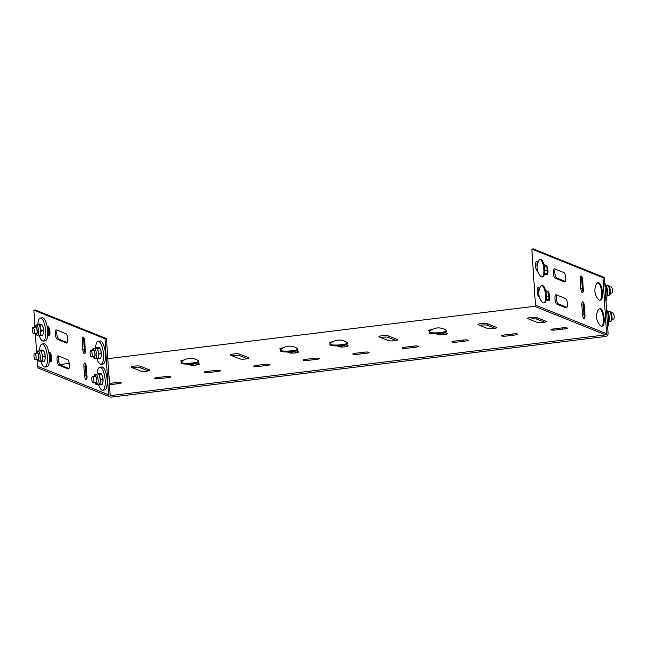 <?xml version="1.0" encoding="UTF-8"?>
<svg xmlns="http://www.w3.org/2000/svg" width="646" height="646" viewBox="0 0 646 646"><rect width="100%" height="100%" fill="white"/><g stroke="black" fill="none" stroke-linecap="round" stroke-linejoin="round"><path stroke-width="0.97" d="M604.446 277.465L602.952 277.651L531.836 249.081L533.321 248.896L604.446 277.465L608.072 333.53A2.641 2.455 -68.1 0 1 605.762 336.429L111.265 397.104A2.641 2.455 -68.1 0 1 110.111 396.951L38.994 368.382A2.641 2.455 -68.1 0 1 37.5 366.242L37.088 359.879M36.572 351.884L35.409 333.925M34.892 325.931L33.875 310.177L104.991 338.754L108.617 394.811A2.641 2.455 -68.1 0 0 110.111 396.951M602.952 277.651L606.578 333.707A1.058 0.985 -68.1 0 1 605.657 334.87L111.169 395.546A1.058 0.985 -68.1 0 1 110.111 394.625L106.485 338.569L35.36 309.999L33.875 310.177M531.836 249.081L535.461 305.138A1.058 0.985 -68.1 0 1 534.541 306.301L107.785 358.667M69.275 363.391L59.828 364.546M83.907 366.177L84.513 375.52A3.69 1.195 -97 0 0 86.209 379.686A3.69 1.195 -97 0 0 87 376.521L86.394 367.178A3.69 1.195 -97 0 0 84.707 363.012A3.69 1.195 -97 0 0 83.907 366.177L85.393 365.991A3.69 1.195 83 0 1 85.547 363.73M58.907 365.232L68.153 368.947A4.748 1.534 -97 0 0 68.428 368.987A4.748 1.534 -97 0 0 69.421 364.505A4.748 1.534 -97 0 0 67.547 359.604L58.302 355.889A4.748 1.534 -97 0 0 58.027 355.849A4.748 1.534 -97 0 0 57.042 360.331A4.748 1.534 -97 0 0 58.907 365.232L60.393 365.055A4.748 1.534 83 0 1 58.649 361.13A4.748 1.534 83 0 1 58.947 356.148M49.322 361.38L50.372 361.808A4.748 1.534 -97 0 0 50.654 361.849A4.748 1.534 -97 0 0 51.64 357.367A4.748 1.534 -97 0 0 49.774 352.466L48.716 352.038M39.6 349.349A4.748 1.534 -97 0 0 39.269 350.721M37.928 323.388A4.748 1.534 -97 0 0 37.589 324.768M47.642 335.427L48.7 335.855A4.748 1.534 -97 0 0 48.975 335.896A4.748 1.534 -97 0 0 49.96 331.406A4.748 1.534 -97 0 0 48.095 326.513L47.037 326.085M56.63 329.936A4.748 1.534 -97 0 0 56.347 329.896A4.748 1.534 -97 0 0 55.362 334.378A4.748 1.534 -97 0 0 57.228 339.279L66.473 342.994A4.748 1.534 -97 0 0 66.756 343.034A4.748 1.534 -97 0 0 67.741 338.552A4.748 1.534 -97 0 0 65.876 333.651L56.63 329.936M84.723 341.225A3.69 1.195 -97 0 0 83.027 337.059A3.69 1.195 -97 0 0 82.228 340.224L82.833 349.567A3.69 1.195 -97 0 0 84.529 353.733A3.69 1.195 -97 0 0 85.32 350.568L84.723 341.225M106.485 338.569L104.991 338.754M86.855 378.782A3.69 1.195 83 0 1 85.999 375.342L85.393 365.991M69.001 368.511L60.393 365.055M51.22 361.364L49.379 360.63M49.54 335.411L47.699 334.676M67.321 342.558L58.721 339.102A4.748 1.534 83 0 1 56.977 335.177A4.748 1.534 83 0 1 57.268 330.195M85.175 352.829A3.69 1.195 83 0 1 84.319 349.381L83.714 340.038A3.69 1.195 83 0 1 83.867 337.777M564.854 328.871A3.69 0.614 -3.7 0 0 567.301 328.136A3.69 0.614 -3.7 0 0 562.367 327.877L553.452 328.967A3.69 0.614 -3.7 0 0 551.006 329.71A3.69 0.614 -3.7 0 0 555.94 329.969L564.854 328.871M515.306 334.951A3.69 0.614 -3.7 0 0 517.753 334.216A3.69 0.614 -3.7 0 0 512.819 333.958L503.904 335.048A3.69 0.614 -3.7 0 0 501.457 335.783A3.69 0.614 -3.7 0 0 506.391 336.049L515.306 334.951M465.758 341.031A3.69 0.614 -3.7 0 0 468.205 340.297A3.69 0.614 -3.7 0 0 463.271 340.03L454.356 341.128A3.69 0.614 -3.7 0 0 451.909 341.863A3.69 0.614 -3.7 0 0 456.843 342.13L465.758 341.031M416.21 347.112A3.69 0.614 -3.7 0 0 418.656 346.377A3.69 0.614 -3.7 0 0 413.723 346.111L404.808 347.209A3.69 0.614 -3.7 0 0 402.361 347.944A3.69 0.614 -3.7 0 0 407.295 348.21L416.21 347.112M109.465 384.741A3.69 0.614 -3.7 0 0 110.006 384.685L118.921 383.595A3.69 0.614 -3.7 0 0 121.359 382.852A3.69 0.614 -3.7 0 0 116.433 382.594L109.384 383.458M168.469 377.514A3.69 0.614 -3.7 0 0 170.907 376.771A3.69 0.614 -3.7 0 0 165.982 376.513L157.067 377.603A3.69 0.614 -3.7 0 0 154.62 378.346A3.69 0.614 -3.7 0 0 159.554 378.604L168.469 377.514M218.017 371.434A3.69 0.614 -3.7 0 0 220.456 370.691A3.69 0.614 -3.7 0 0 215.53 370.433L206.615 371.523A3.69 0.614 -3.7 0 0 204.168 372.266A3.69 0.614 -3.7 0 0 209.102 372.524L218.017 371.434M267.565 365.353A3.69 0.614 -3.7 0 0 270.004 364.61A3.69 0.614 -3.7 0 0 265.078 364.352L256.163 365.45A3.69 0.614 -3.7 0 0 253.716 366.185A3.69 0.614 -3.7 0 0 258.65 366.444L267.565 365.353M317.113 359.273A3.69 0.614 -3.7 0 0 319.56 358.538A3.69 0.614 -3.7 0 0 314.626 358.272L305.711 359.37A3.69 0.614 -3.7 0 0 303.265 360.105A3.69 0.614 -3.7 0 0 308.199 360.363L317.113 359.273M86.709 372.048A4.748 0.791 -3.7 0 0 85.789 372.104M85.983 375.035L86.927 375.415M140.376 366.225A4.748 0.791 -3.7 0 0 135.079 366.048A4.748 0.791 -3.7 0 0 131.178 367.081A4.748 0.791 -3.7 0 0 131.461 367.324L140.707 371.038A4.748 0.791 -3.7 0 0 146.004 371.216A4.748 0.791 -3.7 0 0 149.904 370.182A4.748 0.791 -3.7 0 0 149.622 369.94L140.376 366.225L140.481 367.784L148.233 370.901M184.158 360.016A4.748 0.791 -3.7 0 0 180.727 361.001A4.748 0.791 -3.7 0 0 181.009 361.243L181.914 361.607M188.099 364.094L190.255 364.958A4.748 0.791 -3.7 0 0 195.552 365.135A4.748 0.791 -3.7 0 0 199.452 364.102A4.748 0.791 -3.7 0 0 199.17 363.86L197.022 362.995M239.472 354.065A4.748 0.791 -3.7 0 0 234.175 353.887A4.748 0.791 -3.7 0 0 230.275 354.92A4.748 0.791 -3.7 0 0 230.557 355.163L239.803 358.877A4.748 0.791 -3.7 0 0 245.1 359.055A4.748 0.791 -3.7 0 0 249.001 358.021A4.748 0.791 -3.7 0 0 248.718 357.779L239.472 354.065L239.577 355.623L247.329 358.74M283.255 347.855A4.748 0.791 -3.7 0 0 279.823 348.84A4.748 0.791 -3.7 0 0 280.106 349.082L281.01 349.446M287.195 351.933L289.351 352.797A4.748 0.791 -3.7 0 0 294.649 352.974A4.748 0.791 -3.7 0 0 298.549 351.941A4.748 0.791 -3.7 0 0 298.266 351.699L296.118 350.835M536.761 317.59A4.748 0.791 -3.7 0 0 531.472 317.412A4.748 0.791 -3.7 0 0 527.572 318.446A4.748 0.791 -3.7 0 0 527.847 318.68L537.092 322.394A4.748 0.791 -3.7 0 0 542.39 322.572A4.748 0.791 -3.7 0 0 546.29 321.546A4.748 0.791 -3.7 0 0 546.007 321.304L536.761 317.59L536.866 319.148L544.618 322.257M487.213 323.67A4.748 0.791 -3.7 0 0 481.924 323.493A4.748 0.791 -3.7 0 0 478.024 324.518A4.748 0.791 -3.7 0 0 478.298 324.76L487.544 328.475A4.748 0.791 -3.7 0 0 492.841 328.652A4.748 0.791 -3.7 0 0 496.742 327.627A4.748 0.791 -3.7 0 0 496.459 327.385L487.213 323.67L487.318 325.229L495.07 328.338M431.899 329.621A4.748 0.791 -3.7 0 0 428.476 330.599A4.748 0.791 -3.7 0 0 428.75 330.841L429.655 331.204M435.84 333.691L437.996 334.555A4.748 0.791 -3.7 0 0 443.293 334.733A4.748 0.791 -3.7 0 0 447.193 333.699A4.748 0.791 -3.7 0 0 446.911 333.465L444.763 332.601M388.117 335.831A4.748 0.791 -3.7 0 0 382.828 335.654A4.748 0.791 -3.7 0 0 378.919 336.679A4.748 0.791 -3.7 0 0 379.202 336.921L388.448 340.636A4.748 0.791 -3.7 0 0 393.745 340.813A4.748 0.791 -3.7 0 0 397.645 339.78A4.748 0.791 -3.7 0 0 397.363 339.546L388.117 335.831L388.222 337.382L395.974 340.499M366.662 353.192A3.69 0.614 -3.7 0 0 369.108 352.458A3.69 0.614 -3.7 0 0 364.174 352.191L355.26 353.289A3.69 0.614 -3.7 0 0 352.813 354.024A3.69 0.614 -3.7 0 0 357.747 354.291L366.662 353.192M332.803 341.774A4.748 0.791 -3.7 0 0 329.371 342.76A4.748 0.791 -3.7 0 0 329.654 343.002L330.558 343.365M336.744 345.852L338.9 346.716A4.748 0.791 -3.7 0 0 344.197 346.894A4.748 0.791 -3.7 0 0 348.097 345.86A4.748 0.791 -3.7 0 0 347.814 345.618L345.667 344.754M581.868 305.074L582.474 314.416A3.69 1.195 -97 0 0 584.17 318.583A3.69 1.195 -97 0 0 584.961 315.418L584.355 306.075A3.69 1.195 -97 0 0 582.668 301.908A3.69 1.195 -97 0 0 581.868 305.074L583.354 304.896L583.96 314.239A3.69 1.195 -97 0 0 584.816 317.679M556.868 304.137L566.114 307.851A4.748 1.534 -97 0 0 566.389 307.892A4.748 1.534 -97 0 0 567.382 303.402A4.748 1.534 -97 0 0 565.508 298.509L556.263 294.794A4.748 1.534 -97 0 0 555.988 294.754A4.748 1.534 -97 0 0 555.003 299.235A4.748 1.534 -97 0 0 556.868 304.137L558.354 303.951L566.962 307.407M539.725 288.148L538.489 287.648A4.748 1.534 -97 0 0 538.207 287.607A4.748 1.534 -97 0 0 537.222 292.089A4.748 1.534 -97 0 0 539.087 296.99L539.37 297.103M546.185 299.841L548.333 300.705A4.748 1.534 -97 0 0 548.615 300.745A4.748 1.534 -97 0 0 549.601 296.264A4.748 1.534 -97 0 0 547.735 291.362L545.579 290.498M538.045 262.195L536.81 261.695A4.748 1.534 -97 0 0 536.535 261.654A4.748 1.534 -97 0 0 535.542 266.136A4.748 1.534 -97 0 0 537.415 271.037L537.69 271.15M544.505 273.888L546.661 274.752A4.748 1.534 -97 0 0 546.936 274.792A4.748 1.534 -97 0 0 547.921 270.311A4.748 1.534 -97 0 0 546.056 265.409L543.9 264.545M555.189 278.184L564.434 281.898A4.748 1.534 -97 0 0 564.717 281.939A4.748 1.534 -97 0 0 565.702 277.449A4.748 1.534 -97 0 0 563.837 272.547L554.591 268.841A4.748 1.534 -97 0 0 554.308 268.801A4.748 1.534 -97 0 0 553.323 273.282A4.748 1.534 -97 0 0 555.189 278.184L556.682 277.998L565.282 281.454M580.189 279.12L580.794 288.463A3.69 1.195 -97 0 0 582.49 292.63A3.69 1.195 -97 0 0 583.281 289.465L582.684 280.122A3.69 1.195 -97 0 0 580.988 275.955A3.69 1.195 -97 0 0 580.189 279.12L581.675 278.943L582.28 288.286A3.69 1.195 -97 0 0 583.136 291.726M583.508 302.635A3.69 1.195 -97 0 0 583.354 304.896M556.909 295.052A4.748 1.534 -97 0 0 556.61 300.035A4.748 1.534 -97 0 0 558.354 303.951M539.127 287.906A4.748 1.534 -97 0 0 538.772 292.493M546.29 299.106L549.181 300.269M544.61 273.153L547.501 274.308M537.448 261.953A4.748 1.534 -97 0 0 537.092 266.54M555.229 269.091A4.748 1.534 -97 0 0 554.938 274.082A4.748 1.534 -97 0 0 556.682 277.998M581.828 276.682A3.69 1.195 -97 0 0 581.675 278.943M85.894 373.663A4.748 0.791 176.3 0 1 86.814 373.598M132.955 367.921A4.748 0.791 176.3 0 1 140.481 367.784M194.543 363.52L197.781 364.82M232.051 355.76A4.748 0.791 176.3 0 1 239.577 355.623M293.639 351.359L296.877 352.659M529.34 319.285A4.748 0.791 176.3 0 1 536.866 319.148M479.792 325.366A4.748 0.791 176.3 0 1 487.318 325.229M442.284 333.118L445.522 334.418M380.696 337.519A4.748 0.791 176.3 0 1 388.222 337.382M343.188 345.279L346.426 346.579M48.03 334.806A8.729 2.818 -97 0 0 47.634 326.327M48.733 335.088A8.729 2.818 -97 0 0 48.539 326.86M32.3 330.171A3.165 1.026 -97 0 0 33.753 333.74A3.165 1.026 -97 0 0 34.448 331.947A3.165 1.026 -97 0 0 33.98 328.701A3.165 1.026 -97 0 0 32.978 327.457A3.165 1.026 -97 0 0 32.3 330.171M49.71 360.759A8.729 2.818 -97 0 0 49.314 352.28M50.412 361.041A8.729 2.818 -97 0 0 50.218 352.821M33.98 356.124A3.165 1.026 -97 0 0 35.433 359.693A3.165 1.026 -97 0 0 36.119 357.9A3.165 1.026 -97 0 0 35.659 354.654A3.165 1.026 -97 0 0 34.658 353.41A3.165 1.026 -97 0 0 33.98 356.124M90.085 353.386A3.165 1.026 -97 0 0 91.538 356.955A3.165 1.026 -97 0 0 92.233 355.155A3.165 1.026 -97 0 0 91.764 351.917A3.165 1.026 -97 0 0 90.763 350.673A3.165 1.026 -97 0 0 90.085 353.386M91.764 379.339A3.165 1.026 -97 0 0 93.218 382.908A3.165 1.026 -97 0 0 93.912 381.108A3.165 1.026 -97 0 0 93.444 377.87A3.165 1.026 -97 0 0 92.443 376.626A3.165 1.026 -97 0 0 91.764 379.339M95.624 347.823A11.604 3.747 83 0 1 98.16 341.266A11.604 3.747 83 0 1 103.295 352.32A11.604 3.747 83 0 1 100.986 364.296A11.604 3.747 83 0 1 96.9 358.425M98.16 341.266L100.146 341.015A11.604 3.747 83 0 1 105.282 352.078A11.604 3.747 83 0 1 102.972 364.053L100.986 364.296M97.304 373.776A11.604 3.747 83 0 1 99.839 367.219A11.604 3.747 83 0 1 104.975 378.281A11.604 3.747 83 0 1 102.666 390.257A11.604 3.747 83 0 1 98.58 384.378M99.839 367.219L101.826 366.976A11.604 3.747 83 0 1 106.953 378.031A11.604 3.747 83 0 1 104.652 390.006L102.666 390.257M37.839 324.615A11.604 3.747 83 0 1 40.375 318.05A11.604 3.747 83 0 1 45.511 329.113A11.604 3.747 83 0 1 43.201 341.088A11.604 3.747 83 0 1 39.115 335.209M40.375 318.05L42.361 317.808A11.604 3.747 83 0 1 47.497 328.871A11.604 3.747 83 0 1 45.188 340.846L43.201 341.088M39.519 350.568A11.604 3.747 83 0 1 42.055 344.003A11.604 3.747 83 0 1 47.19 355.066A11.604 3.747 83 0 1 44.881 367.041A11.604 3.747 83 0 1 40.795 361.162M42.055 344.003L44.033 343.761A11.604 3.747 83 0 1 49.169 354.824A11.604 3.747 83 0 1 46.867 366.799L44.881 367.041M99.242 347.588L99.823 348.057L97.772 347.233L95.786 347.475L97.837 348.299L98.071 351.158L99.193 353.903L101.188 353.661L100.946 350.802L99.823 348.057L97.837 348.299M101.051 357.012L101.285 355.994A5.273 1.704 83 0 1 101.091 356.883L100.493 358.441L98.507 358.683L98.41 356.35L99.193 353.903M99.783 347.984L100.057 348.436A5.273 1.704 83 0 1 100.946 350.802A5.273 1.704 -97 0 1 101.285 355.994L101.188 353.661M98.507 358.683L97.037 358.32M95.568 347.96L95.786 347.475M93.024 356.77L94.009 358.207L97.344 358.368A5.273 1.704 -97 0 0 98.41 356.35A5.273 1.704 -97 0 0 98.071 351.158A5.273 1.704 -97 0 0 96.367 347.944A5.273 1.704 -97 0 0 96.06 347.895L92.854 348.864L92.249 350.487M93.363 356.729A3.771 1.219 -97 0 0 94.09 357.246A3.771 1.219 -97 0 0 94.849 355.809A3.771 1.219 -97 0 0 94.534 351.795A3.771 1.219 -97 0 0 93.169 349.769A3.771 1.219 -97 0 0 92.588 350.447M100.921 373.541L101.503 374.01L99.452 373.186L97.457 373.428L99.516 374.252L99.75 377.111L100.873 379.856L102.867 379.614L102.625 376.755L101.503 374.01L99.516 374.252M102.73 382.965L102.964 381.947A5.273 1.704 83 0 1 102.771 382.836L102.173 384.394L100.187 384.636L100.09 382.303L100.873 379.856M101.462 373.937L101.737 374.389A5.273 1.704 83 0 1 102.625 376.755A5.273 1.704 -97 0 1 102.964 381.947L102.867 379.614M100.187 384.636L98.717 384.281M97.247 373.913L97.457 373.428M94.696 382.731L95.689 384.16L99.024 384.322A5.273 1.704 -97 0 0 100.09 382.303A5.273 1.704 -97 0 0 99.75 377.111A5.273 1.704 -97 0 0 98.047 373.897A5.273 1.704 -97 0 0 97.74 373.848L94.534 374.817L93.928 376.448M95.035 382.682A3.771 1.219 -97 0 0 95.769 383.207A3.771 1.219 -97 0 0 96.529 381.762A3.771 1.219 -97 0 0 96.214 377.749A3.771 1.219 -97 0 0 94.849 375.722A3.771 1.219 -97 0 0 94.268 376.4M41.457 324.373L42.038 324.841L39.987 324.017L37.993 324.26L40.052 325.083L40.286 327.942L41.409 330.687L43.403 330.445L43.161 327.587L42.038 324.841L40.052 325.083M43.266 333.796L43.5 332.779A5.273 1.704 83 0 1 43.306 333.667L42.709 335.226L40.722 335.468L40.625 333.134L41.409 330.687M41.998 324.768L42.273 325.221A5.273 1.704 83 0 1 43.161 327.587A5.273 1.704 -97 0 1 43.5 332.779L43.403 330.445M40.722 335.468L39.253 335.113M37.783 324.744L37.993 324.26M35.231 333.562L36.224 334.991L39.559 335.153A5.273 1.704 -97 0 0 40.625 333.134A5.273 1.704 -97 0 0 40.286 327.942A5.273 1.704 -97 0 0 38.582 324.728A5.273 1.704 -97 0 0 38.276 324.688L35.07 325.657L34.464 327.28M35.57 333.522A3.771 1.219 -97 0 0 36.305 334.039A3.771 1.219 -97 0 0 37.064 332.593A3.771 1.219 -97 0 0 36.749 328.588A3.771 1.219 -97 0 0 35.385 326.561A3.771 1.219 -97 0 0 34.803 327.239M43.137 350.334L43.718 350.794L41.667 349.97L39.672 350.213L41.732 351.044L41.966 353.895L43.088 356.64L45.083 356.398L44.84 353.548L43.718 350.794L41.732 351.044M44.945 359.749L45.18 358.732A5.273 1.704 83 0 1 44.986 359.62L44.388 361.179L42.402 361.421L42.305 359.087L43.088 356.64M43.678 350.721L43.952 351.174A5.273 1.704 83 0 1 44.84 353.548A5.273 1.704 -97 0 1 45.18 358.732L45.083 356.398M42.402 361.421L40.932 361.066M39.463 350.697L39.672 350.213M36.911 359.515L37.896 360.952L41.239 361.106A5.273 1.704 -97 0 0 42.305 359.087A5.273 1.704 -97 0 0 41.966 353.895A5.273 1.704 -97 0 0 40.262 350.681A5.273 1.704 -97 0 0 39.955 350.641L36.749 351.61L36.144 353.233M37.25 359.475A3.771 1.219 -97 0 0 37.985 359.992A3.771 1.219 -97 0 0 38.744 358.546A3.771 1.219 -97 0 0 38.421 354.541A3.771 1.219 -97 0 0 37.064 352.514A3.771 1.219 -97 0 0 36.483 353.192M539.894 259.652L540.67 259.555A8.729 2.818 83 0 1 543.423 262.987A8.729 2.818 83 0 1 544.707 271.926A8.729 2.818 83 0 1 542.793 276.892L542.018 276.981A8.729 2.818 83 0 1 540.839 276.423A13.291 13.291 0 0 1 538.885 260.483A8.729 2.818 83 0 1 539.894 259.652A8.729 2.818 83 0 1 542.648 263.084A8.729 2.818 83 0 1 543.932 272.023A8.729 2.818 83 0 1 542.018 276.981M547.089 274.146A11.604 3.747 -97 0 0 547.13 269.616A11.604 3.747 -97 0 0 546.718 266.055M541.574 285.605L542.349 285.516A8.729 2.818 83 0 1 545.103 288.94A8.729 2.818 83 0 1 546.387 297.879A8.729 2.818 83 0 1 544.473 302.845L543.698 302.934A8.729 2.818 83 0 1 542.519 302.376A13.291 13.291 0 0 1 540.565 286.436A8.729 2.818 83 0 1 541.574 285.605A8.729 2.818 83 0 1 544.328 289.037A8.729 2.818 83 0 1 545.612 297.976A8.729 2.818 83 0 1 543.698 302.934M548.769 300.099A11.604 3.747 -97 0 0 548.809 295.569A11.604 3.747 -97 0 0 548.397 292.008M599.359 308.82L600.134 308.723A8.729 2.818 83 0 1 602.888 312.155A8.729 2.818 83 0 1 604.172 321.094A8.729 2.818 83 0 1 602.258 326.052L601.483 326.149A8.729 2.818 83 0 1 600.304 325.592A13.291 13.291 0 0 1 598.349 309.652A8.729 2.818 83 0 1 599.359 308.82A8.729 2.818 83 0 1 602.112 312.244A8.729 2.818 83 0 1 603.396 321.191A8.729 2.818 83 0 1 601.483 326.149M611.221 312.971L612.699 312.793A3.165 1.026 83 0 1 613.7 314.029A3.165 1.026 83 0 1 614.168 317.275A3.165 1.026 83 0 1 613.474 319.076L611.988 319.253M608.5 317.574L609.146 317.493L608.912 314.634L607.506 311.921M608.613 321.918L609.146 317.493M607.749 311.816L608.023 312.268A5.273 1.704 83 0 1 608.912 314.634A5.273 1.704 83 0 1 609.243 319.827A5.273 1.704 83 0 1 609.057 320.715A5.273 1.704 83 0 1 609.041 320.771M607.644 326.957A11.604 3.747 -97 0 0 608.58 318.535A11.604 3.747 -97 0 0 606.473 308.893M596.67 283.691A8.729 2.818 83 0 1 597.679 282.867L598.454 282.77A8.729 2.818 83 0 1 601.208 286.194A8.729 2.818 83 0 1 602.492 295.141A8.729 2.818 83 0 1 600.578 300.099L599.803 300.196A8.729 2.818 83 0 1 598.624 299.639A13.291 13.291 0 0 1 596.67 283.699M597.679 282.867A8.729 2.818 83 0 1 600.433 286.291A8.729 2.818 83 0 1 601.717 295.238A8.729 2.818 83 0 1 599.803 300.196M609.541 287.018L611.027 286.84A3.165 1.026 83 0 1 612.02 288.076A3.165 1.026 83 0 1 612.489 291.322A3.165 1.026 83 0 1 611.794 293.123L610.308 293.3M606.82 291.621L607.474 291.54L607.232 288.681L605.827 285.968M606.941 295.965L607.474 291.54M606.069 285.855L606.344 286.315A5.273 1.704 83 0 1 607.232 288.681A5.273 1.704 83 0 1 607.571 293.873A5.273 1.704 83 0 1 607.377 294.762A5.273 1.704 83 0 1 607.361 294.818M605.964 301.004A11.604 3.747 -97 0 0 606.901 292.581A11.604 3.747 -97 0 0 604.793 282.94M347.395 342.937L347.443 343.745A8.729 1.454 176.3 0 1 346.611 344.439A8.729 1.454 176.3 0 1 336.873 345.844A8.729 1.454 176.3 0 1 330.025 344.875L329.969 344.06A8.729 1.454 176.3 0 1 330.114 343.777A13.291 13.291 0 0 1 347.209 342.671A8.729 1.454 176.3 0 1 347.395 342.937A8.729 1.454 176.3 0 1 346.563 343.624A8.729 1.454 176.3 0 1 336.824 345.037A8.729 1.454 176.3 0 1 329.969 344.06M297.846 349.018L297.895 349.825A8.729 1.454 176.3 0 1 297.063 350.52A8.729 1.454 176.3 0 1 287.325 351.925A8.729 1.454 176.3 0 1 280.477 350.956L280.421 350.14A8.729 1.454 176.3 0 1 280.566 349.849A13.291 13.291 0 0 1 297.661 348.751A8.729 1.454 176.3 0 1 297.846 349.018A8.729 1.454 176.3 0 1 297.015 349.704A8.729 1.454 176.3 0 1 287.276 351.117A8.729 1.454 176.3 0 1 280.421 350.14M288.754 352.555A3.48 0.581 -3.7 0 0 290.458 352.417A3.48 0.581 -3.7 0 0 292.428 351.997M338.302 346.474A3.48 0.581 -3.7 0 0 340.006 346.337A3.48 0.581 -3.7 0 0 341.976 345.917M446.491 330.776L446.548 331.592A8.729 1.454 176.3 0 1 445.708 332.278A8.729 1.454 176.3 0 1 435.969 333.691A8.729 1.454 176.3 0 1 429.122 332.714L429.065 331.907A8.729 1.454 176.3 0 1 429.21 331.616A13.291 13.291 0 0 1 446.305 330.51A8.729 1.454 176.3 0 1 446.491 330.776A8.729 1.454 176.3 0 1 445.659 331.463A8.729 1.454 176.3 0 1 435.921 332.876A8.729 1.454 176.3 0 1 429.065 331.907M198.75 361.179L198.798 361.986A8.729 1.454 176.3 0 1 197.967 362.672A8.729 1.454 176.3 0 1 188.228 364.086A8.729 1.454 176.3 0 1 181.381 363.117L181.324 362.301A8.729 1.454 176.3 0 1 181.469 362.01A13.291 13.291 0 0 1 198.564 360.904A8.729 1.454 176.3 0 1 198.75 361.179A8.729 1.454 176.3 0 1 197.918 361.865A8.729 1.454 176.3 0 1 188.18 363.278A8.729 1.454 176.3 0 1 181.324 362.301M437.399 334.313A3.48 0.581 -3.7 0 0 439.102 334.184A3.48 0.581 -3.7 0 0 441.073 333.764M189.658 364.715A3.48 0.581 -3.7 0 0 191.361 364.578A3.48 0.581 -3.7 0 0 193.332 364.158M37.5 366.242L108.617 394.811M110.329 395.207L111.169 395.546M534.541 306.301L605.657 334.87M535.461 305.138L606.578 333.707M347.814 345.618L347.847 346.135M364.255 353.491L364.174 352.191M355.332 354.444L355.26 353.289M397.363 339.546L397.403 340.054M446.911 333.465L446.951 333.974M496.459 327.385L496.499 327.902M546.007 321.304L546.048 321.821M298.266 351.699L298.299 352.215M248.718 357.779L248.75 358.296M199.17 363.86L199.202 364.376M149.622 369.94L149.654 370.457M314.707 359.564L314.626 358.272M305.784 360.525L305.711 359.37M265.159 365.644L265.078 364.352M256.236 366.605L256.163 365.45M215.611 371.725L215.53 370.433M206.688 372.685L206.615 371.523M166.062 377.805L165.982 376.513M157.139 378.766L157.067 377.603M116.514 383.885L116.433 382.594M413.803 347.411L413.723 346.111M404.88 348.364L404.808 347.209M463.352 341.33L463.271 340.03M454.429 342.283L454.356 341.128M512.908 335.25L512.819 333.958M503.977 336.203L503.904 335.048M562.456 329.169L562.367 327.877M553.525 330.122L553.452 328.967M548.874 300.64L548.333 300.705M50.913 361.744L50.372 361.808M68.686 368.882L68.153 368.947M49.233 335.791L48.7 335.855M58.721 339.102L57.228 339.279M67.014 342.929L66.473 342.994M566.647 307.787L566.114 307.851M547.194 274.687L546.661 274.752M564.975 281.826L564.434 281.898M85.999 375.342L84.513 375.52M83.714 340.038L82.228 340.224M84.319 349.381L82.833 349.567M583.96 314.239L582.474 314.416M582.28 288.286L580.794 288.463M93.137 356.762A4.183 1.349 -97 0 0 94.986 356.059A4.183 1.349 -97 0 0 94.211 350.439A4.183 1.349 -97 0 0 92.37 350.479M95.293 358.619A5.273 1.704 -97 0 0 96.359 356.6A5.273 1.704 -97 0 0 95.915 350.988A5.273 1.704 -97 0 0 94.009 348.146M94.817 382.715A4.183 1.349 -97 0 0 96.666 382.012A4.183 1.349 -97 0 0 95.891 376.392A4.183 1.349 -97 0 0 94.041 376.432M96.973 384.572A5.273 1.704 -97 0 0 98.039 382.553A5.273 1.704 -97 0 0 97.594 376.941A5.273 1.704 -97 0 0 95.689 374.107M35.352 333.546A4.183 1.349 -97 0 0 37.202 332.843A4.183 1.349 -97 0 0 36.426 327.223A4.183 1.349 -97 0 0 34.577 327.264M37.508 335.403A5.273 1.704 -97 0 0 38.574 333.384A5.273 1.704 -97 0 0 38.13 327.772A5.273 1.704 -97 0 0 36.224 324.938M37.032 359.499A4.183 1.349 -97 0 0 38.881 358.805A4.183 1.349 -97 0 0 38.106 353.176A4.183 1.349 -97 0 0 36.257 353.217M39.188 361.364A5.273 1.704 -97 0 0 40.254 359.337A5.273 1.704 -97 0 0 39.81 353.725A5.273 1.704 -97 0 0 37.904 350.891M546.904 270.343L544.723 270.609M545.167 265.054L544.061 265.191M546.613 265.99L544.287 266.273M548.583 296.296L546.403 296.571M546.847 291.007L545.741 291.144M548.293 291.944L545.967 292.226M608.944 311.122A5.273 1.704 83 0 1 611.278 316.152A5.273 1.704 83 0 1 610.228 321.595C611.512 321.224 612.142 320.077 612.101 318.147C611.762 312.971 610.704 310.629 608.944 311.122L607.337 311.324M607.264 285.169A5.273 1.704 83 0 1 609.598 290.199A5.273 1.704 83 0 1 608.548 295.642C609.84 295.27 610.462 294.124 610.422 292.194C610.082 287.018 609.025 284.676 607.264 285.169L605.657 285.37M337.801 346.272L337.777 345.812M342.049 347.007L341.944 345.457M288.253 352.353L288.229 351.892M292.501 353.087L292.396 351.537M436.898 334.119L436.874 333.659M441.145 334.854L441.04 333.304M189.157 364.514L189.133 364.053M193.404 365.248L193.299 363.698M48.943 335.177A13.291 13.291 0 0 0 49.895 330.825M33.753 333.74L36.887 333.36M32.978 327.457L36.111 327.078M50.622 361.13A13.291 13.291 0 0 0 51.575 356.778M35.433 359.693L38.566 359.313M34.658 353.41L37.791 353.031M107.559 355.284A13.291 13.291 0 0 0 107.212 349.866M91.538 356.955L94.671 356.568M90.763 350.673L93.896 350.285M109.239 381.237A13.291 13.291 0 0 0 108.891 375.819M93.218 382.908L96.351 382.529M92.443 376.626L95.576 376.238M608.677 321.789L610.228 321.595M606.998 295.836L608.548 295.642"/></g></svg>
